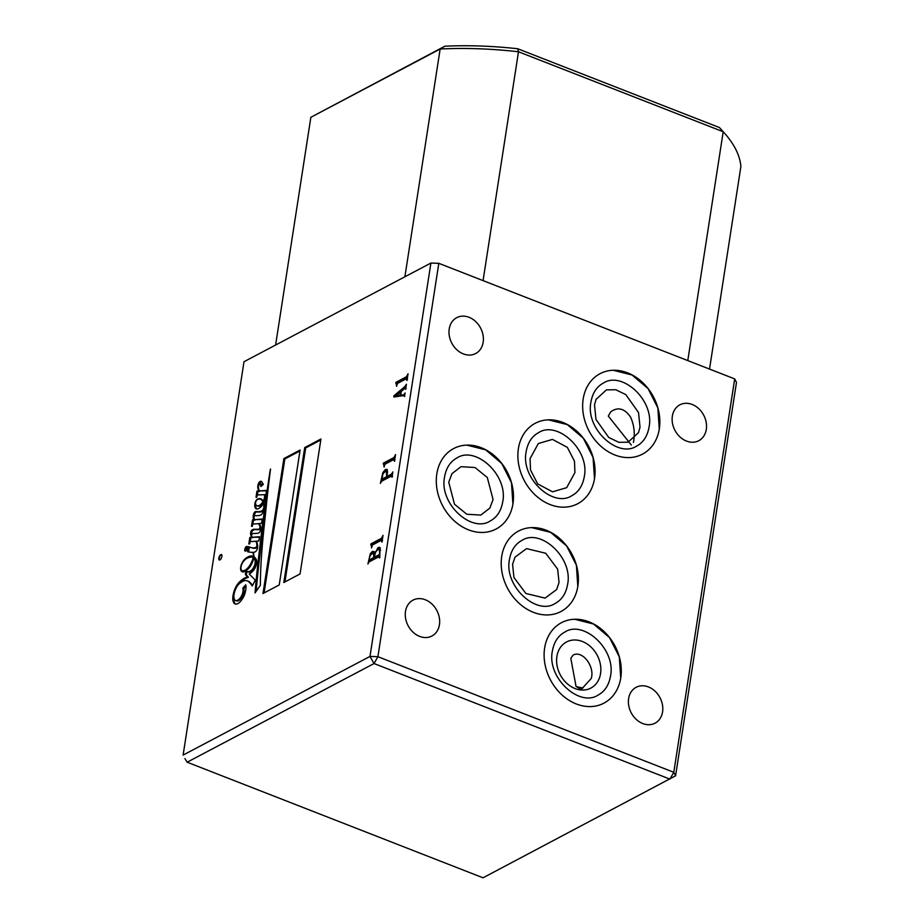 <?xml version="1.0" encoding="UTF-8"?>
<svg xmlns="http://www.w3.org/2000/svg" width="924" height="924" viewBox="0 0 924 924"><rect width="100%" height="100%" fill="white"/><g stroke="black" fill="none" stroke-linecap="round" stroke-linejoin="round"><path stroke-width="1.39" d="M245.738 551.051A2.529 1.109 -68.7 0 0 247.32 548.613A2.529 1.109 -68.7 0 0 247.02 546.407A2.529 1.109 -68.7 0 0 246.454 546.477A2.529 1.109 -68.7 0 0 244.883 548.925A2.529 1.109 -68.7 0 0 245.172 551.12A2.529 1.109 -68.7 0 0 245.738 551.051M252.206 557.172A32.756 14.357 -68.7 0 0 246.604 558.512A32.756 14.357 -68.7 0 0 246.35 558.65A16.597 7.276 -68.7 0 0 243.255 561.619A7.97 3.488 -68.7 0 0 241.349 565.476A4.528 1.987 -68.7 0 0 240.898 568.283A7.531 3.303 -68.7 0 0 242.238 570.778A7.531 3.303 -68.7 0 0 243.601 570.709A13.525 5.925 -68.7 0 0 250.358 564.483A14.091 6.179 -68.7 0 0 253.257 557.657A14.842 6.503 -68.7 0 0 252.587 557.288A14.842 6.503 -68.7 0 0 252.206 557.172M257.773 506.04A7.773 3.407 -68.7 0 0 257.865 506.086A7.773 3.407 -68.7 0 0 257.958 506.109A12.289 5.382 -68.7 0 0 261.238 505.22A12.058 5.29 -68.7 0 0 263.883 502.159A5.983 2.622 -68.7 0 0 263.548 501.466A151.236 66.297 111.3 0 1 262.231 500.069L261.261 499.688A12.751 5.59 -68.7 0 0 260.499 499.214A12.751 5.59 -68.7 0 0 260.256 499.133A18.249 7.993 -68.7 0 0 258.235 499.156A5.267 2.31 -68.7 0 0 257.75 499.341A5.267 2.31 -68.7 0 0 256.491 500.415A2.46 1.074 -68.7 0 0 255.659 502.136A4.019 1.767 -68.7 0 0 255.821 504.504A7.554 3.315 -68.7 0 0 255.809 506.906L254.839 506.525A9.182 4.019 -68.7 0 0 256.237 508.87A10.834 4.747 -68.7 0 0 258.928 508.373A13.906 6.098 -68.7 0 0 263.455 503.707A8.778 3.846 111.3 0 1 263.883 506.433A3.5 1.536 111.3 0 1 262.751 510.036A5.96 2.61 111.3 0 1 260.845 511.272A40.009 17.544 111.3 0 1 257.138 511.653A23.331 10.233 -68.7 0 0 255.267 511.642A2.726 1.201 -68.7 0 0 253.592 514.137A5.775 2.529 -68.7 0 0 253.234 517.509A6.653 2.911 -68.7 0 0 254.077 519.692L252.518 519.819L251.478 526.322L252.321 526.322L252.645 524.139L258.385 523.631A21.264 9.321 111.3 0 1 259.274 524.89A6.63 2.911 111.3 0 1 259.898 527.893L259.286 528.898A6.168 2.703 111.3 0 1 258.362 529.256A10.28 4.505 111.3 0 1 257.704 529.279A192.377 84.338 111.3 0 1 255.14 529.244A20.536 8.997 -68.7 0 0 253.095 529.429A5.96 2.61 -68.7 0 0 252.564 529.637A5.96 2.61 -68.7 0 0 251.675 530.295A1.836 0.808 -68.7 0 0 250.97 531.381A3.8 1.663 -68.7 0 0 250.589 533.899A17.891 7.842 -68.7 0 0 251.663 537.294L249.827 537.41L248.81 543.982L249.711 543.82L250.104 541.626L255.902 541.233A26.126 11.458 111.3 0 1 256.398 542.457A16.436 7.207 111.3 0 1 256.872 545.795L256.526 546.8A3.176 1.386 111.3 0 1 255.521 547.562A26.288 11.527 111.3 0 1 251.34 547.586A26.288 11.527 111.3 0 1 251.259 547.551L248.417 546.662L247.586 551.72A95.634 41.915 -68.7 0 0 252.668 552.344A15.142 6.641 111.3 0 1 253.292 554.215A5.844 2.564 111.3 0 1 253.453 556.479A26.877 11.781 -68.7 0 0 252.98 556.26A26.877 11.781 -68.7 0 0 251.536 555.925A23.562 10.326 -68.7 0 0 247.921 556.918A23.562 10.326 -68.7 0 0 244.641 559.297A8.524 3.731 -68.7 0 0 241.106 565.303A7.034 3.084 -68.7 0 0 240.667 569.762A10.256 4.493 -68.7 0 0 242.25 571.817A10.256 4.493 -68.7 0 0 244.386 571.598A18.619 8.166 -68.7 0 0 250.485 566.239A17.313 7.588 -68.7 0 0 253.268 560.036A4.632 2.033 -68.7 0 0 253.765 558.119A14.842 6.503 111.3 0 1 254.574 559.413A6.41 2.807 111.3 0 1 254.308 565.962A7.38 3.234 111.3 0 1 250.427 570.997A15.35 6.734 111.3 0 1 246.904 571.471A15.35 6.734 111.3 0 1 246.027 570.951L245.345 574.485A338.9 148.568 -68.7 0 0 247.482 576.888L244.883 577.904A28.783 12.624 -68.7 0 0 244.479 578.112A28.783 12.624 -68.7 0 0 238.762 582.709A12.382 5.429 -68.7 0 0 233.576 593.023A12.439 5.452 -68.7 0 0 232.825 599.872A16.574 7.265 -68.7 0 0 234.419 603.603A13.444 5.89 -68.7 0 0 234.973 603.915A13.444 5.89 -68.7 0 0 238.253 603.384A13.317 5.844 -68.7 0 0 244.248 595.483A12.878 5.648 -68.7 0 0 245.784 584.788L242.816 588.138A6.872 3.015 111.3 0 1 240.286 597.886A9.864 4.32 111.3 0 1 235.481 600.485A9.864 4.32 111.3 0 1 235.25 600.369A11.227 4.92 111.3 0 1 233.864 596.165A10.36 4.539 111.3 0 1 235.239 590.078A9.667 4.239 111.3 0 1 240.529 582.825A21.333 9.355 111.3 0 1 242.573 581.462A21.333 9.355 111.3 0 1 247.355 580.861A21.333 9.355 111.3 0 1 248.325 581.392A97.008 42.527 111.3 0 1 252.298 585.978L255.29 580.087L249.191 574.023A18.838 8.258 -68.7 0 0 253.638 570.189A7.611 3.338 -68.7 0 0 256.271 564.795A6.572 2.876 -68.7 0 0 256.375 559.69A26.877 11.781 -68.7 0 0 253.881 556.722A10.557 4.62 -68.7 0 0 253.638 553.996A18.48 8.097 -68.7 0 0 253.188 552.333A95.634 41.915 -68.7 0 0 253.927 552.298A7.831 3.43 -68.7 0 0 256.364 550.808A3.604 1.582 -68.7 0 0 257.657 546.869A16.528 7.253 -68.7 0 0 256.237 541.21L258.778 541.037L259.54 536.74L252.148 537.271A6.942 3.038 111.3 0 1 251.628 535.111L252.287 533.656A26.392 11.573 111.3 0 1 254.55 533.495A115.592 50.67 -68.7 0 0 257.311 533.287A7.577 3.326 -68.7 0 0 259.298 532.547A2.275 0.993 -68.7 0 0 260.522 530.11A7.785 3.407 -68.7 0 0 260.395 525.883A31.578 13.837 -68.7 0 0 259.194 523.55L261.527 523.342L262.231 519.011L254.689 519.646A8.247 3.615 111.3 0 1 253.996 517.475L254.366 516.031A1.952 0.855 111.3 0 1 254.851 515.615A1.952 0.855 111.3 0 1 255.036 515.546A36.429 15.974 -68.7 0 0 258.304 515.557A16.828 7.38 -68.7 0 0 260.476 515.142A4.401 1.929 -68.7 0 0 262.566 513.12A4.77 2.091 -68.7 0 0 263.687 509.898A12.786 5.602 -68.7 0 0 264.137 505.22A9.113 3.996 -68.7 0 0 263.733 503.21A6.133 2.691 -68.7 0 0 265.13 499.076A16.182 7.092 -68.7 0 0 264.841 494.687L265.742 494.987L266.713 490.401L259.736 490.898A11.423 5.001 111.3 0 1 258.454 487.895A3.338 1.467 111.3 0 1 258.836 485.55A6.93 3.038 111.3 0 1 259.321 484.557A2.114 0.924 111.3 0 1 260.094 483.691A1.883 0.82 111.3 0 1 260.395 483.691A1.883 0.82 111.3 0 1 260.695 484.095A6.999 3.072 111.3 0 1 260.845 486.532L263.317 484.384A12.613 5.521 111.3 0 1 262.762 483.368A77.778 34.096 -68.7 0 0 261.573 481.485A5.082 2.229 -68.7 0 0 261.284 481.312A5.082 2.229 -68.7 0 0 260.141 481.462A5.082 2.229 -68.7 0 0 259.632 481.797A3.303 1.444 -68.7 0 0 257.865 485.793A5.394 2.368 -68.7 0 0 257.877 488.276A28.725 12.59 -68.7 0 0 258.905 490.956L256.953 491.094L256.017 497.331L256.768 497.228L257.253 494.964L264.356 494.698A6.191 2.714 111.3 0 1 263.363 501.131A29.025 12.717 -68.7 0 0 260.949 498.821A55.636 24.394 -68.7 0 0 259.967 498.637A12.982 5.694 -68.7 0 0 257.461 499.11A3.985 1.744 -68.7 0 0 255.151 502.564A7.554 3.315 -68.7 0 0 254.839 506.525M263.548 510.591A5.96 2.61 111.3 0 1 261.815 511.653A40.009 17.544 111.3 0 1 258.108 512.035A23.331 10.233 -68.7 0 0 256.237 512.023A2.726 1.201 -68.7 0 0 256.214 512.035A2.726 1.201 -68.7 0 0 254.562 514.518L253.592 514.137M260.695 528.736L260.256 529.279A6.168 2.703 111.3 0 1 259.332 529.637A10.28 4.505 111.3 0 1 258.674 529.66A192.377 84.338 111.3 0 1 256.11 529.625A20.536 8.997 -68.7 0 0 254.065 529.81A5.96 2.61 -68.7 0 0 253.534 530.006A5.96 2.61 -68.7 0 0 252.645 530.665A1.836 0.808 -68.7 0 0 251.94 531.762L250.97 531.381M245.253 559.528L244.641 559.297M253.892 556.641L253.453 556.479A26.877 11.781 -68.7 0 0 252.506 556.306A23.562 10.326 -68.7 0 0 248.891 557.299A23.562 10.326 -68.7 0 0 247.782 557.957M246.916 571.482L246.315 574.855A338.9 148.568 -68.7 0 0 248.452 577.257L245.853 578.285A28.783 12.624 -68.7 0 0 245.449 578.493A28.783 12.624 -68.7 0 0 239.732 583.09L238.762 582.709M247.355 580.861L248.325 581.231A21.333 9.355 111.3 0 1 249.295 581.774L248.325 581.392M261.677 481.635A5.082 2.229 -68.7 0 0 261.111 481.843A5.082 2.229 -68.7 0 0 260.603 482.178L259.632 481.797M221.887 556.467A2.899 1.271 111.3 0 1 219.3 559.979A2.899 1.271 111.3 0 1 218.826 558.084A2.899 1.271 111.3 0 1 221.413 554.573A2.899 1.271 111.3 0 1 221.887 556.467M219.565 560.013A2.899 1.271 111.3 0 1 219.311 558.269A2.899 1.271 111.3 0 1 221.633 554.723M594.513 404.839L595.98 419.473L608.731 437.456L618.768 442.307L628.077 442.192L638.461 432.698L640.02 427.223L638.553 412.589L625.802 394.606L615.765 389.755L606.456 389.87L596.072 399.353L594.513 404.839M493.07 499.538L489.847 508.096L480.803 515.072L466.816 514.241L454.504 504.261L448.741 482.224L451.963 473.654L461.018 466.678L475.005 467.521L487.306 477.5L493.07 499.538M576.056 686.474L581.231 689.512L591.21 678.482C595.102 666.828 582.524 649.895 573.099 655.093L570.813 658.315L576.056 686.474A14.484 5.89 -171.2 0 0 583.113 687.872M556.895 656.49A26.068 20.894 62.2 0 0 566.655 683.183A26.068 20.894 62.2 0 0 590.898 688.08A26.068 20.894 62.2 0 0 600.554 673.55A26.068 20.894 62.2 0 0 590.794 646.858A26.068 20.894 62.2 0 0 566.551 641.961A26.068 20.894 62.2 0 0 556.895 656.49M512.577 564.298L513.952 577.523L525.86 593.474L545.068 598.128L556.641 589.524L559.043 582.443L557.669 569.207L545.761 553.268L526.553 548.613L514.98 557.218L512.577 564.298M574.913 472.591L566.666 487.676L552.517 491.822L537.653 483.864L530.503 469.993L530.064 458.627L538.322 443.543L552.471 439.397L567.336 447.366L574.485 461.226L574.913 472.591M577.87 586.139A45.484 36.452 -117.8 0 1 561.03 611.492A45.484 36.452 -117.8 0 1 518.734 602.956A45.484 36.452 -117.8 0 1 501.72 556.398A45.484 36.452 -117.8 0 1 518.56 531.046A45.484 36.452 -117.8 0 1 560.845 539.581A45.484 36.452 -117.8 0 1 577.87 586.139M659.332 428.805A45.484 36.452 -117.8 0 1 642.48 454.146A45.484 36.452 -117.8 0 1 600.196 445.611A45.484 36.452 -117.8 0 1 583.171 399.053A45.484 36.452 -117.8 0 1 600.011 373.7A45.484 36.452 -117.8 0 1 642.307 382.236A45.484 36.452 -117.8 0 1 659.332 428.805M620.778 677.8A45.484 36.452 -117.8 0 1 603.938 703.141A45.484 36.452 -117.8 0 1 561.653 694.605A45.484 36.452 -117.8 0 1 544.629 648.047A45.484 36.452 -117.8 0 1 561.469 622.695A45.484 36.452 -117.8 0 1 603.753 631.231A45.484 36.452 -117.8 0 1 620.778 677.8M594.548 478.389A45.484 36.452 -117.8 0 1 577.708 503.73A45.484 36.452 -117.8 0 1 535.423 495.195A45.484 36.452 -117.8 0 1 518.399 448.637A45.484 36.452 -117.8 0 1 535.239 423.284A45.484 36.452 -117.8 0 1 577.535 431.82A45.484 36.452 -117.8 0 1 594.548 478.389M512.97 503.649A45.484 36.452 -117.8 0 1 496.13 529.002A45.484 36.452 -117.8 0 1 453.834 520.466A45.484 36.452 -117.8 0 1 436.809 473.897A45.484 36.452 -117.8 0 1 453.661 448.556A45.484 36.452 -117.8 0 1 495.945 457.091A45.484 36.452 -117.8 0 1 512.97 503.649M405.486 611.445A20.282 16.251 62.2 0 0 413.074 632.201A20.282 16.251 62.2 0 0 431.935 636.012A20.282 16.251 62.2 0 0 439.443 624.705A20.282 16.251 62.2 0 0 431.854 603.949A20.282 16.251 62.2 0 0 413.005 600.138A20.282 16.251 62.2 0 0 405.486 611.445M449.214 328.967A20.282 16.251 62.2 0 0 456.814 349.734A20.282 16.251 62.2 0 0 475.664 353.534A20.282 16.251 62.2 0 0 483.171 342.238A20.282 16.251 62.2 0 0 475.583 321.471A20.282 16.251 62.2 0 0 456.733 317.671A20.282 16.251 62.2 0 0 449.214 328.967M672.349 416.135A20.282 16.251 62.2 0 0 679.937 436.89A20.282 16.251 62.2 0 0 698.787 440.702A20.282 16.251 62.2 0 0 706.306 429.394A20.282 16.251 62.2 0 0 698.717 408.639A20.282 16.251 62.2 0 0 679.856 404.839A20.282 16.251 62.2 0 0 672.349 416.135M628.62 698.613A20.282 16.251 62.2 0 0 636.209 719.369A20.282 16.251 62.2 0 0 655.058 723.169A20.282 16.251 62.2 0 0 662.577 711.873A20.282 16.251 62.2 0 0 654.977 691.117A20.282 16.251 62.2 0 0 636.128 687.306A20.282 16.251 62.2 0 0 628.62 698.613M631.335 445.056L608.304 416.066L610.776 411.781C618.075 406.606 624.716 408.466 630.711 417.348C634.211 425.444 635.111 433.806 633.425 442.457M393.878 397.02L393.809 395.899L404.747 386.648L406.421 384.222L405.636 389.27L405.07 388.219L401.328 391.302L400.704 395.276L403.95 394.698L405.07 392.954L404.516 396.523L403.719 395.599L393.878 397.02M406.121 388.588L405.07 388.219M404.839 395.992L403.719 395.599M380.388 483.344L382.848 472.58L385.412 469.484L387.364 469.808L387.179 476.38L391.626 474.024L392.839 471.933L392.03 477.2L391.302 476.126L381.612 481.242L380.388 483.344M386.752 469.276L387.364 469.808M392.076 476.888L391.302 476.126M367.902 564.01L370.293 553.765L372.349 551.42L373.862 551.513L374.405 554.192L378.147 547.493L380.214 547.817L379.521 557.969L378.759 556.826L369.069 561.942L367.902 564.01M379.568 547.285L380.214 547.817M379.602 557.449L378.759 556.826M300.057 573.954L320.951 438.992L304.712 447.574L283.818 582.524L300.057 573.954M279.221 584.95L300.115 450L283.876 458.57L262.982 593.52L279.221 584.95M255.047 592.896L260.349 585.366A357.657 156.791 111.3 0 1 261.584 554.712A620.189 271.875 111.3 0 1 263.987 528.054A1115.002 488.784 -68.7 0 0 266.597 502.783A4051.128 1775.905 111.3 0 1 268.803 482.813A3444.557 1509.989 -68.7 0 0 270.536 469.022L270.397 469.196A182.005 79.787 -68.7 0 0 268.156 483.622A458.096 200.82 -68.7 0 0 265.465 502.852A1600.703 701.697 -68.7 0 0 261.642 531.577A3772.669 1653.821 -68.7 0 0 258.304 560.036A630.145 276.241 -68.7 0 0 255.047 592.896M255.267 511.642A2.726 1.201 -68.7 0 0 255.243 511.653L256.237 512.023M244.005 361.711L430.896 263.051L369.993 656.421L183.114 755.081L244.005 361.711M371.275 545.657L370.905 543.878L381.497 538.288L383.021 535.354L381.982 542.088L381.173 540.39L372.36 545.044L371.587 547.863L371.275 545.657L371.887 545.899M382.132 541.141L381.173 540.39M383.783 464.887L383.402 463.109L394.005 457.519L395.53 454.585L394.49 461.319L393.67 459.621L384.869 464.264L384.095 467.094L383.783 464.887L384.396 465.13M394.629 460.371L393.67 459.621M396.281 384.118L395.911 382.34L406.502 376.738L408.038 373.804L406.987 380.538L406.179 378.84L397.366 383.495L396.592 386.324L396.281 384.118L396.893 384.349M407.137 379.602L406.179 378.84M483.067 280.619L518.491 51.779L723.203 131.751A217.279 88.358 8.8 0 1 724.162 132.813L719.692 127.824A211.481 86.001 -171.2 0 0 719.438 127.547L517.752 48.753A211.481 86.001 -171.2 0 0 444.86 46.2L310.857 117.29L440.147 49.03L404.897 276.773M438.808 263.328L734.696 378.909L673.792 772.291L377.904 656.698L438.808 263.328L430.896 263.051M675.583 775.802L483.033 877.8L187.156 762.208L374.035 663.548L669.923 779.128L673.792 772.291L675.583 775.802L736.474 382.432L734.696 378.909M709.528 369.08L740.886 166.516A217.279 88.358 8.8 0 0 724.162 132.813M719.438 127.547L723.203 131.751L687.779 360.591M275.606 345.033L310.857 117.29M444.86 46.2L440.147 49.03A217.279 88.358 8.8 0 1 518.491 51.779L517.752 48.753M184.892 758.592L187.156 762.208L184.892 758.592M369.993 656.421L377.904 656.698L374.035 663.548L369.993 656.421M258.108 512.035L257.138 511.653M261.815 511.653L260.845 511.272M263.606 510.371L262.751 510.036M255.809 506.906A9.182 4.019 -68.7 0 0 256.837 508.997M261.388 499.087A55.636 24.394 -68.7 0 0 260.938 499.006L259.967 498.637M260.938 499.006A12.982 5.694 -68.7 0 0 259.644 499.041M264.98 499.861A6.191 2.714 111.3 0 1 264.333 501.501L263.363 501.131M259.586 490.76A28.725 12.59 -68.7 0 0 259.875 491.337L257.923 491.476L257.403 494.964M257.923 491.476L256.953 491.094M259.875 491.337L258.905 490.956M258.662 486.105L257.865 485.793M260.603 482.178A3.303 1.444 -68.7 0 0 258.986 485.227M261.065 484.072A1.883 0.82 111.3 0 1 261.365 484.061A1.883 0.82 111.3 0 1 261.665 484.476A6.999 3.072 111.3 0 1 261.85 485.666M261.665 484.476L260.695 484.095M266.632 490.852L259.736 490.898M262.15 519.484L254.689 519.646M259.459 537.202L252.148 537.271M249.295 581.774A97.008 42.527 111.3 0 1 252.587 585.4M245.946 586.07L243.786 588.519A6.872 3.015 111.3 0 1 241.256 598.267A9.864 4.32 111.3 0 1 236.452 600.854A9.864 4.32 111.3 0 1 236.221 600.75M241.256 598.267L240.286 597.886M243.786 588.519L242.816 588.138M233.888 596.604A12.439 5.452 -68.7 0 0 233.795 600.254A16.574 7.265 -68.7 0 0 235.389 603.984L234.419 603.603M233.795 600.254L232.825 599.872M234.269 593.289L233.576 593.023M239.732 583.09A12.382 5.429 -68.7 0 0 238.946 584.049M245.853 578.285L244.883 577.904M248.452 577.257L247.482 576.888M246.315 574.855L245.345 574.485M246.789 571.702L245.819 571.332M253.765 558.119L254.735 558.5A14.842 6.503 111.3 0 1 255.544 559.794A6.41 2.807 111.3 0 1 255.278 566.331A7.38 3.234 111.3 0 1 251.397 571.379A15.35 6.734 111.3 0 1 247.875 571.852L246.904 571.471M251.397 571.379L250.427 570.997M255.278 566.331L254.308 565.962M255.544 559.794L254.574 559.413M241.418 570.05L240.667 569.762M241.742 570.466A10.256 4.493 -68.7 0 0 242.758 571.933M252.506 556.306L251.536 555.925M253.268 552.575L252.668 552.344M252.217 547.932L249.388 547.043L248.579 551.951M249.388 547.043L248.417 546.662M257.669 546.904L257.496 547.17A3.176 1.386 111.3 0 1 256.491 547.944A26.288 11.527 111.3 0 1 252.31 547.967A26.288 11.527 111.3 0 1 252.229 547.932L251.42 547.62M256.491 547.944L255.521 547.562M257.496 547.17L256.526 546.8M257.634 546.096L256.872 545.795M257.011 542.688L256.398 542.457M252.483 537.398A17.891 7.842 -68.7 0 0 252.633 537.676L250.797 537.791L250.196 541.614M250.797 537.791L249.827 537.41M252.633 537.676L251.663 537.294M251.94 531.762A3.8 1.663 -68.7 0 0 251.559 534.268L250.589 533.899M254.065 529.81L253.095 529.429M256.11 529.625L255.14 529.244M258.674 529.66L257.704 529.279M259.332 529.637L258.362 529.256M260.256 529.279L259.286 528.898M260.718 528.216L259.898 527.893M260.118 525.225L259.274 524.89M258.385 523.631L259.355 524.012A21.264 9.321 111.3 0 1 259.76 524.509M254.643 519.565A6.653 2.911 -68.7 0 0 255.047 520.073L253.488 520.2L252.864 524.127M253.488 520.2L252.518 519.819M255.047 520.073L254.077 519.692M254.031 517.821L253.234 517.509M254.562 514.518A5.775 2.529 -68.7 0 0 254.204 516.308M242.238 570.778L243.208 571.159A7.531 3.303 -68.7 0 0 244.571 571.09A13.525 5.925 -68.7 0 0 247.216 569.796M249.884 567.013A13.525 5.925 -68.7 0 0 250.67 565.904M254.158 558.281A14.091 6.179 -68.7 0 0 254.227 558.038A14.842 6.503 -68.7 0 0 253.557 557.669L252.587 557.288M262.231 500.069A12.751 5.59 -68.7 0 0 261.469 499.595A12.751 5.59 -68.7 0 0 261.226 499.514M257.958 506.109L256.988 505.74A12.289 5.382 -68.7 0 0 260.268 504.839A12.058 5.29 -68.7 0 0 262.913 501.778A5.983 2.622 -68.7 0 0 262.578 501.085A151.236 66.297 111.3 0 1 261.261 499.688M261.238 505.22L260.268 504.839M255.821 504.504A7.773 3.407 -68.7 0 0 256.895 505.705A7.773 3.407 -68.7 0 0 256.988 505.74M263.548 501.466L262.578 501.085M263.883 502.159L262.913 501.778M251.236 564.818L250.358 564.483M254.227 558.038L253.257 557.657M244.571 571.09L243.601 570.709M267.151 497.759A458.096 200.82 -68.7 0 0 266.435 503.233A1600.703 701.697 -68.7 0 0 262.612 531.958A3772.669 1653.821 -68.7 0 0 259.274 560.418A630.145 276.241 -68.7 0 0 256.179 591.279M262.612 531.958L261.642 531.577M266.435 503.233L265.465 502.852M247.401 546.869A2.529 1.109 -68.7 0 0 246.038 548.74A2.529 1.109 -68.7 0 0 245.772 551.039M299.965 450.97L284.846 458.951L264.102 592.931M284.846 458.951L283.876 458.57M320.801 439.963L305.682 447.944L284.938 581.935M305.682 447.944L304.712 447.574M369.265 561.838L369.542 560.025M371.217 554.123L370.293 553.765M371.263 554.146L373.319 551.801L372.349 551.42M373.319 551.801L374.832 551.894M376.992 550.196L379.117 547.874L378.147 547.493M379.117 547.874L380.018 547.586M374.405 554.03L372.026 553.522L370.108 555.763L369.092 559.228L370.362 560.221L370.062 559.609L370.362 560.221L374.74 557.519M374.59 554.1L372.996 553.903M379.972 555.07L379.083 554.723L379.752 553.603L379.187 549.353L377.824 549.595L375.687 551.975L374.197 557.299L375.167 557.68L379.96 555.151M380.63 550.184L379.187 549.353M374.197 557.299L379.083 554.723M369.092 559.228L369.392 559.84L373.7 557.565L373.619 553.719L372.026 553.522M374.67 557.946L373.7 557.565M372.245 546.038L370.767 544.721M371.737 545.102L371.875 544.259L370.905 543.878M371.875 544.259L382.467 538.669L381.497 538.288M381.751 481.173L382.051 479.267M383.633 472.88L382.848 472.58M383.818 472.961L386.382 469.866L385.412 469.484M386.382 469.866L387.202 469.588M392.446 474.486L388.149 476.749L387.179 476.38M392.469 474.358L391.626 474.024M382.651 479.417L387.722 476.588M387.722 472.129L385.089 471.587L382.952 473.897L381.947 479.14L386.682 476.634L386.324 471.356M387.653 477.015L386.682 476.634M384.754 465.269L383.275 463.952M384.245 464.333L384.372 463.49L383.402 463.109M384.372 463.49L394.975 457.888L394.005 457.519M394.814 396.893L393.809 395.899M394.779 396.281L405.717 387.029L404.747 386.648M403.707 394.825L400.704 395.276M404.747 395.01L403.95 394.698M404.608 395.946L403.973 395.703M401.224 391.938L395.715 396.061L401.235 395.484M395.715 396.061L400.231 395.357L400.785 391.764M401.201 395.738L400.231 395.357M397.251 384.488L395.784 383.171M396.754 383.552L396.881 382.709L395.911 382.34M396.881 382.709L407.472 377.119L406.502 376.738M252.645 530.665L251.675 530.295M258.558 488.542L257.877 488.276M252.552 537.687L251.582 537.306M259.274 560.418L258.304 560.036M610.498 676.137C608.881 685.181 604.746 691.499 598.082 695.091C579.637 707.518 546.627 677.893 552.39 651.027C554.007 641.984 558.154 635.666 564.807 632.074C583.379 619.658 616.239 649.318 610.498 676.137M574.659 619.265L593.52 624.012L609.528 637.583L619.299 656.883L620.697 677.708M577.777 586.059L576.391 565.234L566.62 545.934L550.612 532.363L531.739 527.616M509.482 559.378C511.099 550.334 515.245 544.017 521.898 540.424C540.459 527.997 573.33 557.669 567.59 584.488C565.973 593.531 561.838 599.849 555.174 603.441C536.613 615.858 503.753 586.197 509.482 559.378M594.467 478.297L593.069 457.472L583.298 438.172L567.29 424.601L548.429 419.854M526.172 451.617C527.789 442.573 531.924 436.255 538.588 432.663C557.149 420.247 590.009 449.907 584.268 476.726C582.651 485.77 578.516 492.088 571.852 495.68C553.291 508.108 520.431 478.436 526.172 451.617M512.878 503.568L511.48 482.744L501.72 463.444L485.712 449.873L466.839 445.114M444.583 476.888C446.2 467.844 450.334 461.526 456.999 457.923C475.56 445.507 508.419 475.179 502.691 501.986C501.074 511.03 496.927 517.359 490.274 520.951C471.714 533.367 438.842 503.707 444.583 476.888M659.239 428.713L657.842 407.888L648.071 388.588L632.062 375.017L613.201 370.27M590.944 402.032C592.561 392.989 596.696 386.671 603.36 383.079C621.921 370.663 654.781 400.323 649.041 427.142C647.424 436.186 643.289 442.504 636.624 446.096C618.064 458.523 585.204 428.852 590.944 402.032M261.365 484.061L260.395 483.691M236.452 600.854L235.481 600.485M252.31 547.967L251.34 547.586M257.865 506.086L256.895 505.705M261.469 499.595L260.499 499.214M379.083 556.768L380.053 557.149M369.173 559.875L370.143 560.256M373.157 553.349L374.128 553.73M381.566 540.309L382.536 540.69M391.545 476.079L392.515 476.461M394.074 459.528L395.045 459.909M406.572 378.759L407.542 379.14"/></g></svg>
